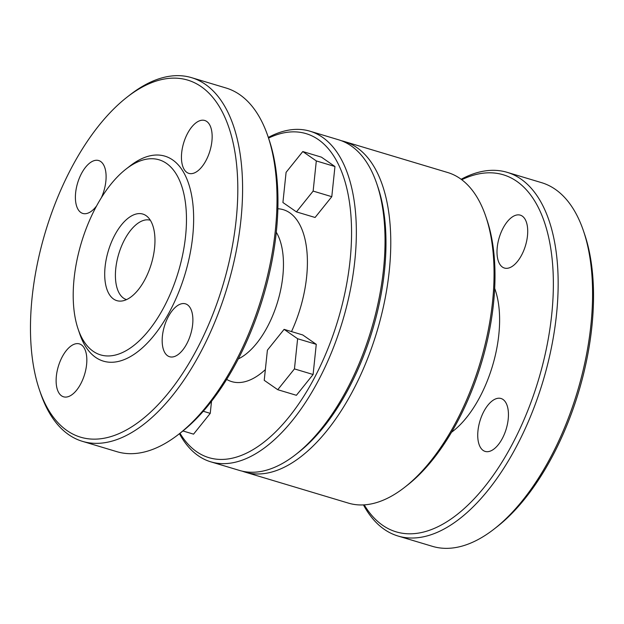 <?xml version="1.0" encoding="UTF-8"?>
<svg xmlns="http://www.w3.org/2000/svg" width="624" height="624" viewBox="0 0 624 624"><rect width="100%" height="100%" fill="white"/><g stroke="black" fill="none" stroke-linecap="round" stroke-linejoin="round"><path stroke-width="0.94" d="M267.946 136.336L269.053 139.62A186.404 92.672 106.7 0 1 276.299 232.151A186.404 92.672 106.7 0 1 181.256 432.276L178.519 434.405A189.852 94.388 -73.3 0 0 275.317 230.576A189.852 94.388 -73.3 0 0 267.946 136.336A189.852 94.388 -73.3 0 0 225.989 87.984L191.56 77.657A189.852 94.388 106.7 0 1 227.409 286.627A189.852 94.388 106.7 0 1 82.454 441.347A189.852 94.388 106.7 0 1 40.498 392.995L39.382 389.711A186.404 92.672 -73.3 0 0 164.861 397.199A186.404 92.672 -73.3 0 0 236.059 159.877A186.404 92.672 -73.3 0 0 127.179 97.055A186.404 92.672 -73.3 0 0 32.136 297.18A186.404 92.672 -73.3 0 0 39.382 389.711M583.502 231.005L584.618 234.289A186.404 92.672 106.7 0 1 591.864 326.82A186.404 92.672 106.7 0 1 496.821 526.945L494.083 529.074A189.852 94.388 -73.3 0 0 590.881 325.252A189.852 94.388 -73.3 0 0 583.502 231.005A189.852 94.388 -73.3 0 0 541.546 182.653L507.125 172.325A189.852 94.388 106.7 0 1 542.974 381.295A189.852 94.388 106.7 0 1 398.011 536.016A189.852 94.388 106.7 0 1 363.457 504.902M267.4 350.158L264.225 380.328L277.75 389.704L294.45 368.909L297.625 338.738L284.099 329.363L267.4 350.158M277.75 389.704L296.4 395.296L313.1 374.501L316.267 344.331L297.625 338.738M316.267 344.331L302.741 334.955L284.099 329.363M182.918 430.958L193.557 434.148L210.249 413.361L203.276 411.263M210.249 413.361L211.52 401.263M313.1 374.501L294.45 368.909M74.116 278.405A101.829 50.622 106.7 0 1 126.032 169.073A101.829 50.622 106.7 0 1 185.515 203.393A101.829 50.622 106.7 0 1 146.617 333.044A101.829 50.622 106.7 0 1 78.07 328.949A101.829 50.622 106.7 0 1 74.116 278.405M105.105 266.69A45.193 22.464 106.7 0 1 121.953 224.273A45.193 22.464 106.7 0 1 147.022 216.364A45.193 22.464 106.7 0 1 151.351 263.804A45.193 22.464 106.7 0 1 121.625 301.033A45.193 22.464 106.7 0 1 105.105 266.69M490.347 451.082A27.612 13.728 106.7 0 1 485.152 451.409A27.612 13.728 106.7 0 1 479.942 421.013A27.612 13.728 106.7 0 1 501.025 398.502A27.612 13.728 106.7 0 1 507.452 424.063A27.612 13.728 106.7 0 1 490.347 451.082M268.312 137.436A172.591 85.808 106.7 0 1 309.956 131.196L338.645 139.799A172.591 85.808 106.7 0 1 376.787 183.752A172.591 85.808 106.7 0 1 295.495 454.732A172.591 85.808 106.7 0 1 239.452 470.426L210.764 461.822A172.591 85.808 106.7 0 1 179.439 433.696M309.956 131.196A172.591 85.808 106.7 0 1 342.553 321.165A172.591 85.808 106.7 0 1 210.764 461.822M68.734 396.482A27.612 13.728 106.7 0 1 63.539 396.802A27.612 13.728 106.7 0 1 58.328 366.405A27.612 13.728 106.7 0 1 79.412 343.902A27.612 13.728 106.7 0 1 85.847 369.455A27.612 13.728 106.7 0 1 68.734 396.482M126.532 299.606A41.426 20.592 106.7 0 1 115.775 268.492A41.426 20.592 106.7 0 1 150.337 220.256M341.484 140.759A172.591 85.808 106.7 0 1 344.386 141.523L447.658 172.505A172.591 85.808 106.7 0 1 485.8 216.458A172.591 85.808 106.7 0 1 404.508 487.438A172.591 85.808 106.7 0 1 348.465 503.131L245.193 472.15A172.591 85.808 106.7 0 1 242.354 471.19M344.386 141.523A172.591 85.808 106.7 0 1 376.974 331.492A172.591 85.808 106.7 0 1 245.193 472.15M485.8 216.458L486.915 219.749A169.143 84.092 106.7 0 1 407.246 485.3L404.508 487.438M126.032 169.073L130.143 165.883A107.008 53.196 106.7 0 1 192.644 201.942A107.008 53.196 106.7 0 1 151.772 338.185A107.008 53.196 106.7 0 1 79.739 333.887L78.07 328.949M376.787 183.752L377.902 187.044A169.143 84.092 106.7 0 1 298.233 452.595L295.495 454.732M268.538 138.099A169.143 84.092 106.7 0 1 338.036 319.808A169.143 84.092 106.7 0 1 179.993 433.259M296.447 211.887L315.089 217.48L331.789 196.685L334.955 166.522L321.43 157.147L302.788 151.554L286.088 172.341L282.914 202.511L296.447 211.887L313.139 191.092L316.313 160.93L302.788 151.554M174.782 356.413A27.612 13.728 106.7 0 1 169.595 356.733A27.612 13.728 106.7 0 1 164.377 326.336A27.612 13.728 106.7 0 1 185.461 303.833A27.612 13.728 106.7 0 1 191.896 329.386A27.612 13.728 106.7 0 1 174.782 356.413M461.152 179.275A189.852 94.388 106.7 0 1 507.125 172.325M398.011 536.016L432.44 546.343A189.852 94.388 -73.3 0 0 494.083 529.074M364.229 504.863A186.404 92.672 -73.3 0 0 538.457 379.938A186.404 92.672 -73.3 0 0 461.768 179.735M509.613 267.727A27.612 13.728 106.7 0 1 504.426 268.047A27.612 13.728 106.7 0 1 499.208 237.658A27.612 13.728 106.7 0 1 520.299 215.147A27.612 13.728 106.7 0 1 526.726 240.7A27.612 13.728 106.7 0 1 509.613 267.727M82.454 441.347L116.875 451.675A189.852 94.388 -73.3 0 0 178.519 434.405M127.179 97.055L129.917 94.926A189.852 94.388 106.7 0 1 191.56 77.657M194.056 173.059A27.612 13.728 106.7 0 1 188.861 173.378A27.612 13.728 106.7 0 1 183.651 142.982A27.612 13.728 106.7 0 1 204.734 120.479A27.612 13.728 106.7 0 1 211.162 146.032A27.612 13.728 106.7 0 1 194.056 173.059M96.619 205.873A27.612 13.728 106.7 0 1 88 213.119A27.612 13.728 106.7 0 1 82.813 213.447A27.612 13.728 106.7 0 1 77.602 183.05A27.612 13.728 106.7 0 1 98.686 160.547A27.612 13.728 106.7 0 1 101.345 197.761M331.789 196.685L313.139 191.092M334.955 166.522L316.313 160.93M494.676 288.397A89.747 44.616 106.7 0 1 451.519 432.268M276.292 232.245A72.493 36.036 106.7 0 1 277.664 301.704A72.493 36.036 106.7 0 1 238.282 358.925M277.867 208.759A89.747 44.616 106.7 0 1 291.502 331.586M265.356 369.603A89.747 44.616 106.7 0 1 226.676 379.4"/></g></svg>

